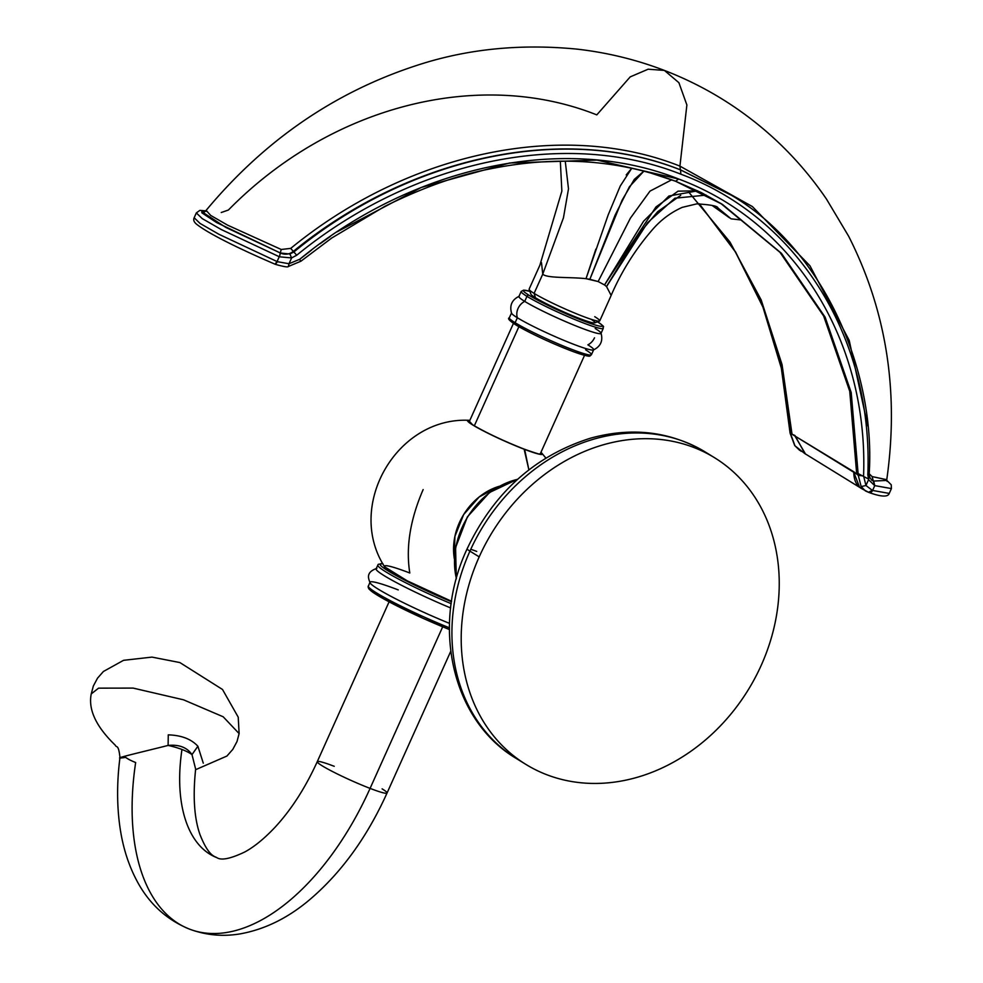 <?xml version="1.0" encoding="UTF-8"?>
<svg xmlns="http://www.w3.org/2000/svg" width="983" height="983" viewBox="0 0 983 983"><rect width="100%" height="100%" fill="white"/><g stroke="black" fill="none" stroke-linecap="round" stroke-linejoin="round"><path stroke-width="1.47" d="M479.2 556.87A180.036 150.301 121.6 0 0 525.77 764.332A180.036 150.301 121.6 0 0 761.247 665.27A180.036 150.301 121.6 0 0 693.765 447.449A180.036 150.301 121.6 0 0 479.2 556.87A180.036 150.301 121.6 0 0 546.695 774.69A180.036 150.301 121.6 0 0 761.247 665.27A180.036 150.301 121.6 0 0 714.69 457.808A180.036 150.301 121.6 0 0 479.2 556.87L469.923 551.144L479.2 556.87M521.187 761.37A180.036 150.301 -58.4 0 1 516.48 758.606A180.036 150.301 -58.4 0 1 469.923 551.144A180.036 150.301 -58.4 0 1 705.413 452.094A180.036 150.301 121.6 0 0 469.923 551.144A21.601 1.843 -155.8 0 1 467.146 548.797A21.601 1.843 24.2 0 0 469.923 551.144A180.036 150.301 121.6 0 0 516.48 758.606A180.036 150.301 121.6 0 0 521.187 761.37M476.718 551.414A21.601 1.843 24.2 0 0 470.759 549.313M456.395 578.606A76.06 63.502 -58.4 0 1 517.611 479.299A76.06 63.502 121.6 0 0 456.395 578.606M499.045 486.352A58.611 48.929 121.6 0 0 454.355 558.848L454.896 536.399L463.657 514.564L479.225 496.919L499.045 486.352M528.879 469.849L524.136 449.219L538.868 454.109L541.928 453.286A40.979 3.49 -155.8 0 1 524.664 449.415L528.879 469.849M423.145 489.595C410.144 519.614 405.696 547.408 409.8 573.003A57.137 4.866 -155.8 0 0 388.85 570.386A57.137 4.866 -155.8 0 0 451.553 601.289L407.146 580.793L384.586 566.761C345.475 506.098 396.346 417.259 468.473 420.282L472.848 425.049C486.413 432.962 503.505 441.023 524.136 449.219L524.136 449.219A40.979 3.49 -155.8 0 1 472.848 425.049A40.979 3.49 -155.8 0 1 468.473 420.282A40.979 3.49 -155.8 0 1 469.825 420.417L468.498 420.282M382.928 563.787A61.904 5.271 24.2 0 0 395.596 575.227A61.904 5.271 24.2 0 0 451.492 601.719A61.904 5.271 24.2 0 1 395.596 575.227A61.904 5.271 24.2 0 1 382.928 563.787M451.209 603.685A63.674 5.419 -155.8 0 1 377.767 565.016A63.674 5.419 24.2 0 0 451.209 603.685M398.25 589.911A63.735 5.431 24.2 0 0 369.989 582.194A63.735 5.431 24.2 0 0 449.489 623.369A63.735 5.431 -155.8 0 1 370.186 583.054C368.834 579.257 364.926 572.413 376.87 568.371A63.674 5.419 24.2 0 0 450.656 607.949A63.674 5.419 -155.8 0 1 376.071 568.801L378.295 564.279L382.879 563.701M449.391 627.805A63.735 5.431 -155.8 0 1 368.281 585.979A63.735 5.431 24.2 0 0 449.391 627.805M369.989 582.194L368.084 586.863L368.809 588.805L372.852 592.294L383.837 598.966L423.194 618.381L449.391 629.525A61.966 5.271 -155.8 0 1 392.426 603.574A61.966 5.271 -155.8 0 1 369.534 588.006M442.694 626.81L370.087 788.391A38.263 3.256 -155.8 0 1 322.191 765.818A38.263 3.256 -155.8 0 1 317.263 761.665A38.263 3.256 24.2 0 0 322.191 765.818A38.263 3.256 24.2 0 0 370.087 788.391L442.694 626.81M450.718 651.36L387.044 793.023A38.263 3.256 -155.8 0 1 370.087 788.391A38.263 3.256 24.2 0 0 387.044 793.023A38.263 3.256 24.2 0 0 382.117 788.857M197.878 746.244C191.28 739.069 181.413 735.272 168.265 734.866L168.105 745.433C179.127 744.377 187.089 747.436 191.992 754.612A38.263 12.079 -171.4 0 0 181.966 749.476A38.263 12.079 -171.4 0 0 168.105 745.433L168.265 734.866C181.413 735.272 191.28 739.069 197.878 746.244L191.992 754.612C187.089 747.436 179.127 744.377 168.105 745.433C136.563 753.371 106.275 760.24 125.627 757.377C106.275 760.24 136.563 753.371 168.105 745.433A38.263 12.079 8.6 0 1 181.966 749.476A141.773 77.104 -69 0 0 216.924 857.68A141.773 77.104 111 0 1 181.966 749.476A38.263 12.079 8.6 0 1 191.992 754.612L195.642 769.099L191.992 754.612L197.878 746.244L203.297 763.201M125.627 757.377A38.263 12.079 -171.4 0 0 135.654 762.513A218.287 118.722 -69 0 0 189.473 929.107A218.287 118.722 -69 0 0 370.087 788.391A218.287 118.722 111 0 1 189.473 929.107C205.865 935.226 222.822 936.811 240.344 933.85C264.488 929.439 287.183 918.405 308.453 900.723C340.56 873.776 366.77 837.872 387.044 793.023M334.22 766.298A38.263 3.256 24.2 0 0 317.263 761.665L389.084 601.829M189.473 929.107C166.692 919.793 149.269 903.905 137.215 881.444C128.699 865.568 122.998 847.813 120.098 828.165C116.83 805.974 116.78 782.407 119.975 757.475C118.415 743.504 116.559 748.235 115.294 745.212C96.113 726.695 88.089 709.591 91.247 693.924L93.348 685.999L97.538 678.159L103.412 671.487L123.563 660.318L151.996 657.111L179.889 662.567L222.502 689.476L238.23 717.185L239.115 733.601L223.166 716.767L183.514 699.81L133.135 688.1L98.558 688.149L91.247 693.924L98.558 688.149L133.135 688.1L183.514 699.81L223.166 716.767L239.115 733.601L237.014 741.526L232.811 749.365L226.938 756.038L195.568 769.714M540.933 452.377A40.979 3.49 -155.8 0 1 541.928 453.298L540.933 452.364M523.767 449.071L523.988 449.059C547.298 457.316 539.053 453.237 541.277 454.183L541.129 454.355M541.154 454.207A39.971 3.404 24.2 0 0 540.539 453.261A39.971 3.404 24.2 0 1 541.154 454.207M469.432 421.302A39.971 3.404 24.2 0 0 468.301 421.474A39.971 3.404 24.2 0 1 469.432 421.302M473.401 425.393L473.179 425.123C486.597 432.95 503.529 440.925 523.988 449.059M518.877 326.7L474.334 425.811L518.877 326.7M588.866 354.875A43.24 3.686 -155.8 0 1 562.337 347.343A43.24 3.686 -155.8 0 1 515.792 324.857A1.769 1.474 -58.4 0 1 515.129 322.707A45.009 3.834 24.2 0 0 560.568 344.861A45.009 3.834 24.2 0 0 591.434 354.716A45.009 3.834 24.2 0 0 585.635 349.813M515.792 324.857A1.769 1.474 121.6 0 1 515.584 324.746C509.378 320.667 507.289 318.357 509.329 317.816A45.009 3.834 24.2 0 0 515.129 322.707A45.009 3.834 -155.8 0 1 509.329 317.816L511.553 312.852A45.009 3.834 24.2 0 0 517.353 317.755L515.129 322.707A1.769 1.474 121.6 0 0 515.584 324.746C531.803 334.134 551.242 343.178 573.937 351.877C592.7 358.181 588.977 356.129 591.434 354.716A45.009 3.834 -155.8 0 1 560.568 344.861A45.009 3.834 -155.8 0 1 515.129 322.707L517.353 317.755A45.009 3.834 24.2 0 0 562.792 339.909A45.009 3.834 24.2 0 0 593.671 349.751A45.009 3.834 24.2 0 0 587.871 344.849A12.607 10.518 121.6 0 0 594.506 337.808M600.994 333.016C603.206 340.806 600.662 346.458 593.376 349.985A45.009 3.834 -155.8 0 1 561.047 339.172A45.009 3.834 -155.8 0 1 517.353 317.755A12.607 10.518 -58.4 0 1 518.066 308.429A12.607 10.518 -58.4 0 1 524.713 301.388A12.607 10.518 121.6 0 0 518.066 308.429A12.607 10.518 121.6 0 0 517.353 317.755A45.009 3.834 -155.8 0 1 511.578 313.221C509.378 305.43 511.91 299.778 519.208 296.252A45.009 3.834 24.2 0 0 524.713 301.388A45.009 3.834 24.2 0 0 571.873 324.267A45.009 3.834 24.2 0 0 600.994 333.016A45.009 3.834 24.2 0 0 595.219 328.494M597.025 321.429C607.322 328.666 602.075 325.754 603.279 328.359L601.018 333.384A45.009 3.834 -155.8 0 1 570.152 323.542A45.009 3.834 -155.8 0 1 524.713 301.388L526.962 296.362A45.009 3.834 24.2 0 0 572.401 318.517A45.009 3.834 24.2 0 0 603.279 328.359A45.009 3.834 -155.8 0 1 572.401 318.517A45.009 3.834 -155.8 0 1 526.962 296.362L524.713 301.388A45.009 3.834 -155.8 0 1 518.913 296.485L521.174 291.459A45.009 3.834 24.2 0 0 526.962 296.362A45.009 3.834 -155.8 0 1 521.174 291.459L523.656 290.108L529.837 291.337A43.24 3.686 24.2 0 0 528.215 294.753A43.24 3.686 24.2 0 0 529.075 295.293A1.769 1.474 121.6 0 0 526.962 296.362A1.769 1.474 -58.4 0 1 529.075 295.293A43.24 3.686 -155.8 0 1 528.215 294.753A43.24 3.686 -155.8 0 1 529.849 291.361M597.59 321.81A43.24 3.686 -155.8 0 1 597.676 321.859A43.24 3.686 -155.8 0 1 582.452 320.507A43.24 3.686 -155.8 0 1 529.075 295.293A43.24 3.686 24.2 0 0 582.452 320.507A43.24 3.686 24.2 0 0 597.676 321.859A43.24 3.686 24.2 0 0 597.59 321.81M535.452 297.738L534.101 293.376A38.706 3.293 24.2 0 0 582.563 316.207A38.706 3.293 24.2 0 0 599.483 321.097L594.752 322.879A35.105 2.986 -155.8 0 1 579.405 318.443A35.105 2.986 -155.8 0 1 535.452 297.738A35.105 2.986 -155.8 0 1 530.943 294.2L529.124 289.481A38.706 3.293 24.2 0 0 534.101 293.376L535.452 297.738A35.105 2.986 24.2 0 0 579.405 318.443A35.105 2.986 24.2 0 0 591.115 319.291M599.483 321.097A38.706 3.293 24.2 0 0 594.74 316.686M610.48 296.964L599.728 320.9A38.706 3.293 -155.8 0 1 582.563 316.207A38.706 3.293 -155.8 0 1 534.101 293.376L542.751 274.122C546.72 278.472 570.054 276.862 586.015 278.68L598.143 281.543L604.533 284.935L606.548 286.569L610.898 294.961M595.87 249.117L586.015 278.68C570.054 276.862 546.72 278.472 542.751 274.122L563.456 217.796L568.493 188.847L565.25 161.163L568.493 188.847L563.456 217.796L542.751 274.122L541.498 262.682L542.751 274.122L534.101 293.376A38.706 3.293 -155.8 0 1 529.112 289.162L539.876 265.226L561.858 191.095L560.322 161.175M720.748 203.37L740.715 219.946L731.119 218.84L717.246 207.401L731.119 218.853L740.69 219.897L720.539 203.235M699.269 203.764L735.309 251.746L762.919 307.065L781.338 368.146L790.099 433.208L792.028 434.228L782.063 364.632L761.149 299.864L729.951 242.015L689.39 192.901L729.951 242.015L761.149 299.864L782.063 364.632L792.028 434.228L856.709 474.101L849.742 391.271L823.643 316.01L779.986 252.336L721.129 203.604M729.607 217.894L712.257 205.545M680.715 195.359L657.725 211.64L638.631 234.151L607.383 285.021M626.208 174.913L631.762 168.253L620.261 186.02L608.244 214.736L586.003 278.68L589.861 279.295L622.128 200.127L634.33 179.361L643.902 171.128L629.403 186.77L615.112 215.093L589.861 279.295L598.143 281.543L630.386 218.177L649.984 191.132L671.733 179.803L649.984 191.132L630.386 218.177L598.143 281.543L604.533 284.935L643.57 221.236L668.919 196.01L697.684 190.825L678.061 191.157L655.98 206.946L604.533 284.935L606.548 286.569L647.564 222.699L674.891 198.21L706.138 195.101M648.51 172.308L675.579 181.241L722.456 204.403L781.436 253.319L825.142 317.202L851.204 392.561L858.27 475.354L863.565 475.956C868.603 341.334 794.854 222.109 678.651 179.017L675.579 181.241L701.297 192.594L722.456 204.403L781.411 253.295L825.13 317.177L851.204 392.549L858.27 475.354L856.709 474.101L849.742 391.271L823.643 316.01L779.974 252.324L721.117 203.592M675.579 181.241L678.651 179.017L597.074 160.094L509.624 162.994L421.277 187.446L336.985 231.877M330.3 236.473L320.028 243.809M311.5 250.137L299.766 259.254L300.405 260.937L299.766 259.254L289.002 263.739L291.607 257.927L296.706 255.236C411.717 161.151 564.439 127.876 680.826 174.188C798.454 217.821 873.297 338.57 867.829 474.752L868.567 479.679L874.624 485.565L872.068 476.571L886.764 479.704L887.035 481.338M675.714 181.302C618.074 159.516 556.034 155.425 489.595 169.002C457.378 175.244 422.469 187.692 384.869 206.319L331.75 238.009L300.884 261.232L288.375 266.479L289.002 263.739L277.427 261.699A85.558 7.286 -155.8 0 1 277.071 261.552L279.246 256.723A3.539 0.799 -66.9 0 0 280.081 252.901A3.539 0.799 -66.9 0 1 279.246 256.723A85.558 7.286 24.2 0 0 279.455 256.809L291.607 257.927L296.706 255.236L293.905 251.955L289.899 253.995L291.607 257.927L289.899 253.995L280.364 253.024L279.455 256.809A85.558 7.286 -155.8 0 1 279.246 256.723L277.071 261.552L219.025 234.335L200.09 223.448L194.167 217.759L200.028 223.411L218.951 234.298L277.071 261.552A85.558 7.286 24.2 0 0 277.427 261.699L275.301 264.304A82.019 6.979 -155.8 0 1 275.154 264.243M801.182 451.344L794.977 445.803L790.504 433.589L781.718 368.465L763.226 307.31L735.517 251.869L699.318 203.764L735.517 251.869L763.226 307.31L781.718 368.465L790.504 433.589L794.928 435.469L805.016 453.728L806.699 454.724L805.519 454.048L794.952 436.034L853.785 471.754L858.27 475.354L861.157 486.585L865.372 490.898L868.997 492.495A3.539 2.826 107.7 0 1 868.898 492.458A3.539 2.826 107.7 0 0 868.997 492.495A3.539 2.826 107.7 0 0 872.585 490.443A85.558 7.286 -155.8 0 1 872.363 490.37L865.962 485.504L868.567 479.679L874.624 485.565A85.558 7.286 24.2 0 0 874.759 485.614L891.409 488.588L891.225 484.766L886.74 480.306M799.621 450.312L794.977 445.803L790.504 433.589M891.409 488.576L874.759 485.614L873.678 481.056L886.752 480.441L873.678 481.056L874.759 485.614L872.585 490.443L874.759 485.614A85.558 7.286 -155.8 0 1 874.624 485.565L873.506 481.006L871.872 480.343L873.506 481.006A82.019 6.979 24.2 0 0 873.678 481.056A82.019 6.979 -155.8 0 1 873.506 481.006L871.749 480.257L873.334 480.908L872.068 476.571L886.764 479.704C899.236 392.131 886.531 310.984 848.661 236.264L826.568 199.23C810.68 175.896 792.323 154.835 771.495 136.047C739.83 107.638 704.135 85.767 664.385 70.42L678.897 82.695L686.884 104.972L679.929 166.115L752.425 206.59L809.98 265.828L849.201 340.376L867.694 425.836L849.201 340.376L809.98 265.828L752.425 206.59L679.929 166.115L686.884 104.972L678.897 82.695L664.385 70.42C636.37 59.68 607.31 52.59 577.218 49.15C519.343 43.461 465.045 49.15 414.322 66.23C333.151 93.139 263.751 141.183 206.123 210.374L210.743 215.461L227.663 225.181L281.199 249.473L290.71 248.404L293.905 251.955L289.899 253.995L280.364 253.024C285.033 254.99 289.371 254.474 293.303 251.415C289.371 254.474 285.033 254.99 280.315 252.975L281.199 249.473L290.71 248.404C407.294 152.746 562.301 119.25 679.929 166.115L680.371 169.801C563.21 123.145 409.223 156.616 293.303 251.415L290.71 248.404C407.294 152.746 562.301 119.25 679.929 166.115L680.371 169.801L728.649 193.651L680.371 169.801C563.21 123.145 409.223 156.616 293.303 251.415L296.706 255.236C411.717 161.151 564.439 127.876 680.826 174.188C798.454 217.821 873.297 338.57 867.829 474.752L868.775 472.909M869.193 473.72L872.068 476.571L869.193 473.72M221.249 212.525L228.4 210.018C330.952 105.636 479.065 68.036 596.792 114.876L630.214 76.883L648.141 69.203L664.385 70.42M858.319 473.695L868.333 478.93M891.409 488.588L889.234 493.417L872.585 490.443A3.539 2.826 107.7 0 1 868.997 492.495C881.235 496.906 887.981 497.214 889.234 493.417L872.585 490.443A85.558 7.286 24.2 0 1 872.363 490.37L865.962 485.504L861.157 486.585L865.962 485.504L863.565 475.956L858.27 475.354L861.157 486.585M868.444 492.274L872.363 490.37L868.898 492.458L861.391 488.49M860.985 488.219L862.214 488.883C856.771 486.266 853.957 480.736 853.772 472.282L859.572 487.212M867.829 474.752L868.567 479.679L865.962 485.504L863.565 475.956C868.603 341.334 794.854 222.109 678.651 179.017C563.775 133.307 412.86 166.152 299.766 259.254L289.002 263.739L277.427 261.699L275.363 264.341C283.743 266.7 288.08 267.413 288.375 266.479M730.455 194.781L680.605 169.948L680.826 174.188L680.605 169.948C563.382 123.293 409.309 156.813 293.905 251.955C409.321 156.825 563.37 123.293 680.605 169.948L728.661 193.663M728.919 193.823C824.516 248.416 875.779 372.041 869.193 473.634L869.722 477.296L871.884 480.355M868.567 479.679L869.267 476.669M206.135 211.345L204.747 211.259L206.123 210.362L210.718 215.437L227.626 225.168L281.199 249.473L280.315 252.975L225.893 227.454L201.81 211.689M280.094 252.914L216.493 222.502L201.785 212.77L205.508 210.927L201.785 212.77L216.493 222.502L280.094 252.914A82.019 6.979 24.2 0 0 280.364 253.024L280.364 253.024A82.019 6.979 -155.8 0 1 280.094 252.914M205.275 211.075L203.014 213.483L218.14 223.276L280.315 252.975L279.455 256.809L291.607 257.927L289.002 263.739M205.631 210.841L199.844 210.387L196.342 212.906L202.203 218.582L221.126 229.469L279.246 256.723L221.2 229.506L202.265 218.619L196.33 212.918M275.031 264.181L277.071 261.552L275.093 264.218C245.013 251.292 210.104 234.876 196.6 224.235C193.958 222.084 193.147 219.909 194.167 217.734L196.342 212.906M525.77 764.332L516.48 758.606C451.689 720.441 430.898 625.63 467.146 548.797C493.835 492.63 534.936 455.768 590.451 438.197C632.13 426.769 670.443 431.402 705.413 452.094L714.69 457.808M545.848 458.041L541.928 453.298M195.629 769.21L195.642 769.111C192.779 796.328 194.216 818.151 199.979 834.579C208.715 856.623 214.761 856.254 216.924 857.68C221.298 860.641 230.6 858.737 244.828 851.954C254.29 846.805 264.341 838.585 274.982 827.317C291.226 809.771 305.32 787.887 317.263 761.665M468.215 421.584L473.179 425.123M469.014 422.223L513.445 323.382M540.122 454.171L584.541 355.33M591.434 354.716L593.671 349.751M610.48 296.952C621.195 271.75 635.559 248.883 653.597 228.351C661.78 219.258 671.315 212.267 682.202 207.376L696.75 203.874C710.045 204.673 717.074 205.939 717.823 207.683M790.099 433.208L794.768 445.643L805.003 453.741M805.519 453.999L860.997 488.195M517.82 479.102L489.546 492.483L467.392 516.861L455.571 547.605L456.321 578.889"/></g></svg>
